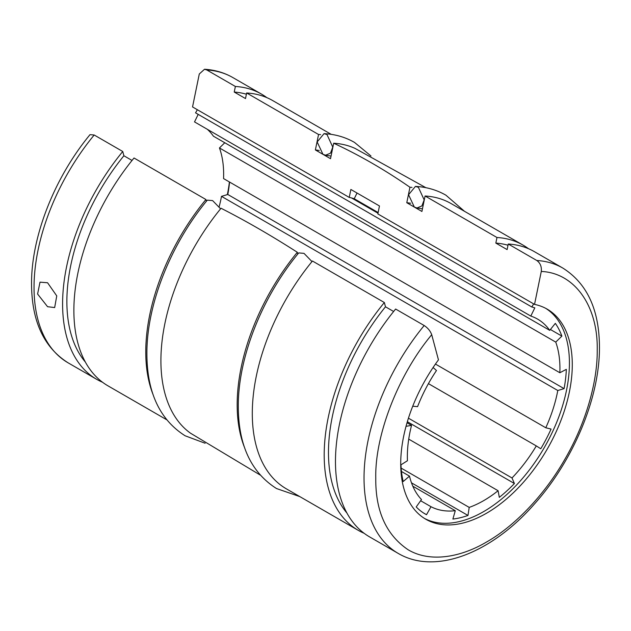 <?xml version="1.0" encoding="UTF-8"?>
<svg xmlns="http://www.w3.org/2000/svg" width="631" height="631" viewBox="0 0 631 631"><rect width="100%" height="100%" fill="white"/><g stroke="black" fill="none" stroke-linecap="round" stroke-linejoin="round"><path stroke-width="0.95" d="M326.992 134.553L332.774 147.11L330.502 153.167L325.596 155.21L322.954 154.327L317.164 141.951L324.042 133.638L326.992 134.553M220.582 208.822L212.608 200.595L207.331 200.145C170.575 244.355 146.566 304.915 146.897 353.865C147.015 392.356 159.753 419.662 185.112 435.776L205.122 443.246M431.714 334.706C398.366 374.625 374.814 434.98 375.768 478.124C375.421 511.086 386.235 534.985 408.202 549.806C429.885 562.671 460.251 557.583 486.493 542.053C512.735 527.279 543.102 497.307 564.792 459.4C586.775 421.666 597.549 380.383 597.226 350.268C598.172 306.035 574.628 272.86 541.28 271.448L534.536 304.394A121.318 70.041 -60 0 1 547.156 309.127A121.318 70.041 -60 0 1 547.156 449.217A121.318 70.041 -60 0 1 425.838 519.258A121.318 70.041 -60 0 1 438.458 359.867L431.714 334.706C430.358 331.007 427.842 327.946 424.182 325.525L395.621 309.04A164.707 95.092 120 0 0 369.585 536.886L398.145 553.371C435.374 575.385 491.588 552.993 534.26 504.201C573.469 460.567 599.868 397.309 599.45 346.955C599.269 309.671 587.067 283.382 562.852 268.088A164.707 95.092 120 0 0 536.815 260.5C540.278 263.017 541.769 266.668 541.28 271.448M244.725 448.018A164.707 95.092 -60 0 1 237.169 404.731A164.707 95.092 -60 0 1 297.319 252.282C271.362 235.615 245.94 220.937 221.055 208.254A164.707 95.092 120 0 0 160.905 360.695A164.707 95.092 120 0 0 190.562 433.229L260.027 474.946M425.878 187.691L355.016 148.388A164.707 95.092 120 0 0 333.681 143.221C359.638 155.297 385.06 169.976 409.945 187.257A164.707 95.092 -60 0 1 411.996 187.415M534.536 304.394L377.843 213.925L379.468 205.974L350.868 189.466L349.243 197.416L192.542 106.947L199.286 74.001L204.523 69.26L206.818 69.978L235.379 86.471A164.707 95.092 -60 0 1 261.415 94.058A164.707 95.092 -60 0 1 266.858 97.647M47.57 306.705L37.592 294.022L40.005 282.16L47.57 282.751L56.751 295.892L54.668 307.565L47.57 306.705M562.852 268.088L534.291 251.603A164.707 95.092 120 0 0 508.255 244.016L536.815 260.5M508.255 244.016L507.111 249.592L495.832 243.085L496.976 237.501A164.707 95.092 -60 0 1 523.012 245.088A164.707 95.092 -60 0 1 528.462 248.685M409.945 187.257L406.782 202.725L421.918 211.464L425.081 195.996L496.976 237.501M331.212 134.356L272.695 100.566A164.707 95.092 120 0 0 246.65 92.978L318.552 134.49L315.382 149.957L330.518 158.689L333.681 143.221M246.65 92.978L245.514 98.562L234.235 92.047L235.379 86.471M94.185 135.002L90.004 134.655C54.416 177.753 31.219 236.609 31.55 283.982C31.731 321.266 43.933 347.555 68.148 362.849L96.709 379.341A164.707 95.092 -60 0 1 122.745 151.495L94.185 135.002A164.707 95.092 120 0 0 34.035 287.452A164.707 95.092 120 0 0 68.148 362.849M122.745 151.495L123.889 155.754A158.657 91.598 120 0 0 85.327 361.997M132.029 160.455L123.889 155.754M206.392 201.289L205.919 199.514L134.024 158.002A164.707 95.092 120 0 0 107.988 385.849L166.505 419.639M297.793 254.056L297.319 252.282M384.35 302.525L312.448 261.021A164.707 95.092 120 0 0 286.411 488.867L358.305 530.371A164.707 95.092 -60 0 1 384.35 302.525L385.486 306.792A158.657 91.598 120 0 0 346.924 513.027M393.634 311.493L385.486 306.792M227.349 194.616A121.318 70.041 120 0 0 229.4 181.957M349.243 197.416A121.318 70.041 -60 0 1 354.236 198.741L378.127 212.537M508.002 245.246A158.657 91.598 120 0 0 495.832 243.085M364.142 533.298A164.707 95.092 -60 0 1 358.305 530.371M523.012 245.088L451.118 203.584A164.707 95.092 120 0 0 425.081 195.996M410.639 203.253A147.977 85.437 120 0 0 406.782 202.725M319.239 150.486A147.977 85.437 120 0 0 315.382 149.957M318.552 134.49A164.707 95.092 -60 0 1 320.595 134.64M153.325 395.251A164.707 95.092 -60 0 1 205.919 199.514M246.398 94.208A158.657 91.598 120 0 0 234.235 92.047M102.537 382.26A164.707 95.092 -60 0 1 96.709 379.341M418.392 187.32L424.174 199.885L421.894 205.935L416.996 207.978L414.346 207.094L408.565 194.719L415.443 186.405L418.392 187.32M311.982 261.589L304.008 253.362L298.731 252.913C261.975 297.122 237.958 357.682 238.297 406.632C238.415 445.123 251.154 472.43 276.512 488.544L299.788 496.589M351.546 197.945L377.985 213.215M545.712 308.338A121.318 70.041 -60 0 1 544.301 447.568A121.318 70.041 -60 0 1 424.426 518.406M412.729 406.214L417.572 406.648A107.901 62.295 -60 0 1 436.478 370.531L433.095 367.51M533.645 303.874L531.838 307.005A117.074 67.588 -60 0 1 534.82 307.865L530.805 316.068A107.901 62.295 -60 0 1 537.596 319.105A107.901 62.295 -60 0 1 549.719 330.352L555.335 323.364A117.074 67.588 -60 0 1 561.874 336.118L555.745 342.105A107.901 62.295 -60 0 1 559.855 372.74L566.33 369.356A117.074 67.588 -60 0 1 564.09 388.641L557.788 390.51A107.901 62.295 -60 0 1 545.791 427.771L551.076 429.064A117.074 67.588 -60 0 1 540.775 448.751L536.295 445.912A107.901 62.295 -60 0 1 512.001 477.967L514.415 483.527A117.074 67.588 -60 0 1 499.31 497.362L498.088 490.721A107.901 62.295 -60 0 1 469.204 507.395L467.981 515.456A117.074 67.588 -60 0 1 452.877 519.053L455.29 510.708A107.901 62.295 -60 0 1 430.997 506.709L426.517 514.707A117.074 67.588 -60 0 1 425.113 513.934A117.074 67.588 -60 0 1 416.215 506.93L421.5 499.531A107.901 62.295 -60 0 1 409.503 476.129L403.201 481.532A117.074 67.588 -60 0 1 400.961 464.834L407.437 460.74A107.901 62.295 -60 0 1 411.546 425.357L406.025 426.343M219.17 206.692A107.901 62.295 120 0 0 221.497 196.359L227.799 194.482A117.074 67.588 120 0 0 229.574 182.051M559.855 372.74L223.563 178.589A107.901 62.295 120 0 0 219.454 147.954L224.778 142.748M549.719 330.352L213.428 136.193A107.901 62.295 120 0 0 207.323 129.308M530.805 316.068L194.522 121.909L198.197 114.385M531.838 307.005L195.547 112.846L197.353 109.723M411.546 425.357L407.034 422.754M409.503 476.129L401.466 471.483M423.732 513.106L426.517 514.707M430.997 506.709L420.64 500.73M412.816 486.185L455.29 510.708M411.491 482.841L467.981 515.456M469.204 507.395L401.15 468.099M408.73 439.129L498.088 490.721M407.342 421.713L514.415 483.527M512.001 477.967L408.438 418.172M428.425 383.632L536.295 445.912M545.791 427.771L435.445 364.063M221.497 196.359L557.788 390.51M564.09 388.641L227.799 194.482M219.454 147.954L555.745 342.105M561.874 336.118L550.406 329.5M357.028 193.023L354.236 198.741M424.182 325.525A164.707 95.092 120 0 0 364.032 477.975A164.707 95.092 120 0 0 398.145 553.371M204.523 69.252C214.855 69.891 224.297 72.668 232.855 77.566A164.707 95.092 120 0 0 206.818 69.978M331.054 156.07L325.596 155.21M370.973 155.991L354.488 142.401C345.283 137.124 335.132 134.206 324.042 133.638M232.855 77.566L261.415 94.058M422.454 208.837L416.996 207.978M464.495 211.306L445.888 195.168C436.684 189.899 426.532 186.973 415.443 186.405"/></g></svg>
